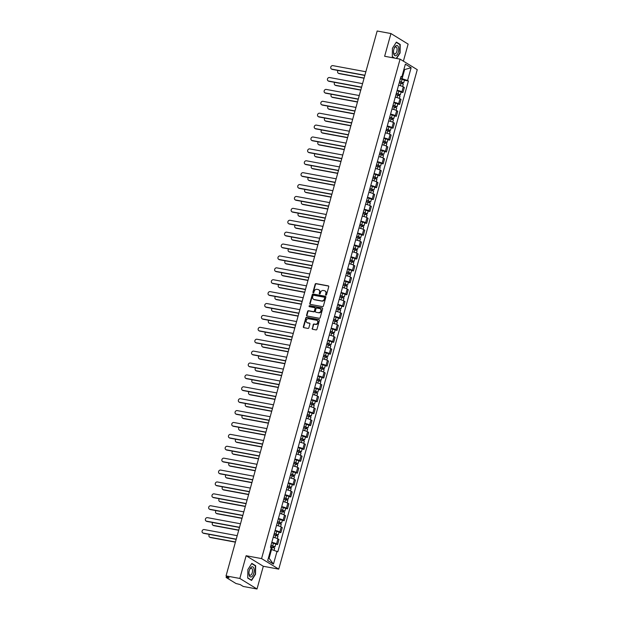 <?xml version="1.0" encoding="UTF-8"?>
<svg xmlns="http://www.w3.org/2000/svg" width="620" height="620" viewBox="0 0 620 620"><rect width="100%" height="100%" fill="white"/><g stroke="black" fill="none" stroke-linecap="round" stroke-linejoin="round"><path stroke-width="0.93" d="M325.919 295.128A0.55 0.473 -58.5 0 0 326.538 294.694L328.747 286.742A0.791 0.682 -58.5 0 0 328.274 285.867L316.037 283.596A0.791 0.682 -58.5 0 0 315.154 284.224L312.945 292.175A0.55 0.473 -58.5 0 0 313.898 292.353L314.185 291.322A2.519 2.178 -58.5 0 1 317.022 289.331L318.045 289.517A2.519 2.178 -58.5 0 1 319.556 292.315L319.269 293.345A0.55 0.473 -58.5 0 0 320.222 293.524L320.509 292.493A2.519 2.178 -58.5 0 1 323.346 290.501L324.361 290.687A2.519 2.178 -58.5 0 1 325.872 293.485L325.593 294.515A0.55 0.473 -58.5 0 0 325.919 295.128M312.154 328.406A0.791 0.682 -58.5 0 0 312.627 329.274L316.06 329.91A0.791 0.682 -58.5 0 0 316.944 329.29L319.393 320.455A0.791 0.682 -58.5 0 0 318.92 319.587L306.691 317.316A0.791 0.682 -58.5 0 0 305.8 317.944L303.351 326.771A0.791 0.682 -58.5 0 0 303.823 327.647L307.969 328.414A0.791 0.682 -58.5 0 0 308.861 327.794L309.907 324.012A0.791 0.682 -58.5 0 0 309.434 323.136L307.381 322.757A2.108 1.821 -58.5 0 1 308.489 318.75L316.541 320.246A2.108 1.821 -58.5 0 1 315.433 324.252L314.092 323.997A0.791 0.682 -58.5 0 0 313.201 324.624L312.496 328.615A0.791 0.682 -58.5 0 0 312.612 329.274M261.57 558.589L246.124 555.729L239.824 578.452L226.044 575.903L377.162 31L390.941 33.55L384.64 56.273L400.086 59.133L261.57 558.589L278.752 569.137L417.26 69.68L400.086 59.133M322.516 306.637A0.791 0.682 -58.5 0 0 323.4 306.009L325.849 297.181A0.791 0.682 -58.5 0 0 325.376 296.306L313.147 294.043A0.791 0.682 -58.5 0 0 312.255 294.663L309.806 303.498A0.791 0.682 -58.5 0 0 310.279 304.374L322.516 306.637M322.625 308.822L320.176 317.649A0.791 0.682 -58.5 0 1 319.285 318.277L307.055 316.006A0.791 0.682 -58.5 0 1 306.582 315.131L307.629 311.356A0.791 0.682 -58.5 0 1 308.512 310.728L313.48 311.651A0.791 0.682 -58.5 0 0 314.363 311.031L315.061 308.52A0.791 0.682 -58.5 0 0 314.588 307.644L309.419 306.691A0.55 0.473 -58.5 0 1 309.713 305.644L322.152 307.946A0.791 0.682 -58.5 0 1 322.625 308.822M239.824 578.452L257.005 589L243.226 586.45L240.188 584.582L235.964 583.505L226.238 577.538L226.424 576.135M403.387 61.163L408.123 44.098L390.941 33.55M257.005 589L263.306 566.277L278.752 569.137M226.044 575.903L229.09 577.77L226.083 577.367M397.164 90.311A3.689 0.589 15.5 0 1 401.9 91.861L403.295 86.831A3.689 0.589 -164.5 0 0 398.559 85.281M403.295 86.831L404.341 87.474L402.946 92.504L401.094 92.163M401.9 91.861L402.946 92.504M397.792 104.059L399.644 104.4L401.039 99.371L399.993 98.727A3.689 0.589 -164.5 0 0 395.265 97.169M393.871 102.207A3.689 0.589 15.5 0 1 398.598 103.757L399.644 104.4M394.49 115.956L396.351 116.297L397.746 111.267L396.699 110.624A3.689 0.589 -164.5 0 0 391.964 109.066M390.569 114.103A3.689 0.589 15.5 0 1 395.297 115.653L396.351 116.297M391.197 127.852L393.049 128.193L394.444 123.163L393.398 122.52A3.689 0.589 -164.5 0 0 388.663 120.962M387.267 126A3.689 0.589 15.5 0 1 392.003 127.55L393.049 128.193M387.895 139.748L389.748 140.089L391.142 135.059L390.096 134.416A3.689 0.589 -164.5 0 0 385.369 132.858M383.974 137.896A3.689 0.589 15.5 0 1 388.701 139.446L389.748 140.089M384.594 151.644L386.454 151.985L387.849 146.948L386.803 146.305A3.689 0.589 -164.5 0 0 382.067 144.755M380.672 149.784A3.689 0.589 15.5 0 1 385.4 151.342L386.454 151.985M381.3 163.533L383.152 163.882L384.547 158.844L383.501 158.201A3.689 0.589 -164.5 0 0 378.766 156.651M377.371 161.68A3.689 0.589 15.5 0 1 382.106 163.238L383.152 163.882M377.999 175.429L379.851 175.778L381.246 170.74L380.2 170.097A3.689 0.589 -164.5 0 0 375.472 168.547M374.077 173.577A3.689 0.589 15.5 0 1 378.804 175.135L379.851 175.778M374.697 187.325L376.557 187.674L377.952 182.637L376.906 181.993A3.689 0.589 -164.5 0 0 372.171 180.443M370.776 185.473A3.689 0.589 15.5 0 1 375.503 187.031L376.557 187.674M371.403 199.222L373.256 199.562L374.651 194.533L373.604 193.889A3.689 0.589 -164.5 0 0 368.869 192.34M367.474 197.369A3.689 0.589 15.5 0 1 372.209 198.919L373.256 199.562M368.102 211.118L369.954 211.459L371.349 206.429L370.303 205.786A3.689 0.589 -164.5 0 0 365.575 204.236M364.18 209.266A3.689 0.589 15.5 0 1 368.908 210.815L369.954 211.459M364.8 223.014L366.66 223.355L368.055 218.325L367.009 217.682A3.689 0.589 -164.5 0 0 362.274 216.124M360.879 221.162A3.689 0.589 15.5 0 1 365.606 222.712L366.66 223.355M361.507 234.91L363.359 235.251L364.754 230.222L363.708 229.578A3.689 0.589 -164.5 0 0 358.972 228.021M357.577 233.058A3.689 0.589 15.5 0 1 362.312 234.608L363.359 235.251M358.205 246.806L360.057 247.147L361.452 242.118L360.406 241.475A3.689 0.589 -164.5 0 0 355.678 239.917M354.284 244.954A3.689 0.589 15.5 0 1 359.011 246.504L360.057 247.147M354.904 258.703L356.763 259.044L358.159 254.014L357.112 253.371A3.689 0.589 -164.5 0 0 352.377 251.813M350.982 256.851A3.689 0.589 15.5 0 1 355.71 258.401L356.763 259.044M351.61 270.599L353.462 270.94L354.857 265.903L353.811 265.259A3.689 0.589 -164.5 0 0 349.076 263.709M347.68 268.739A3.689 0.589 15.5 0 1 352.416 270.297L353.462 270.94M348.308 282.488L350.161 282.836L351.555 277.799L350.509 277.156A3.689 0.589 -164.5 0 0 345.782 275.606M344.387 280.635A3.689 0.589 15.5 0 1 349.114 282.193L350.161 282.836M345.007 294.384L346.867 294.733L348.262 289.695L347.216 289.052A3.689 0.589 -164.5 0 0 342.48 287.502M341.085 292.531A3.689 0.589 15.5 0 1 345.813 294.089L346.867 294.733M341.713 306.28L343.565 306.629L344.96 301.591L343.914 300.948A3.689 0.589 -164.5 0 0 339.179 299.398M337.784 304.428A3.689 0.589 15.5 0 1 342.519 305.986L343.565 306.629M338.412 318.176L340.264 318.517L341.659 313.488L340.613 312.844A3.689 0.589 -164.5 0 0 335.885 311.294M334.49 316.324A3.689 0.589 15.5 0 1 339.217 317.874L340.264 318.517M335.11 330.072L336.97 330.413L338.365 325.384L337.319 324.74A3.689 0.589 -164.5 0 0 332.584 323.19M331.188 328.22A3.689 0.589 15.5 0 1 335.916 329.77L336.97 330.413M331.816 341.969L333.669 342.31L335.063 337.28L334.017 336.637A3.689 0.589 -164.5 0 0 329.282 335.079M327.887 340.117A3.689 0.589 15.5 0 1 332.622 341.667L333.669 342.31M328.515 353.865L330.367 354.206L331.762 349.176L330.716 348.533A3.689 0.589 -164.5 0 0 325.988 346.975M324.593 352.013A3.689 0.589 15.5 0 1 329.321 353.563L330.367 354.206M325.213 365.761L327.073 366.102L328.468 361.072L327.422 360.429A3.689 0.589 -164.5 0 0 322.687 358.872M321.292 363.909A3.689 0.589 15.5 0 1 326.019 365.459L327.073 366.102M321.92 377.658L323.772 377.999L325.167 372.969L324.121 372.326A3.689 0.589 -164.5 0 0 319.385 370.768M317.99 375.805A3.689 0.589 15.5 0 1 322.726 377.355L323.772 377.999M318.618 389.554L320.47 389.895L321.865 384.857L320.819 384.214A3.689 0.589 -164.5 0 0 316.091 382.664M314.697 387.694A3.689 0.589 15.5 0 1 319.424 389.252L320.47 389.895M315.317 401.442L317.176 401.791L318.572 396.754L317.525 396.11A3.689 0.589 -164.5 0 0 312.79 394.56M311.395 399.59A3.689 0.589 15.5 0 1 316.123 401.148L317.176 401.791M312.023 413.339L313.875 413.687L315.27 408.65L314.224 408.007A3.689 0.589 -164.5 0 0 309.488 406.457M308.094 411.486A3.689 0.589 15.5 0 1 312.829 413.044L313.875 413.687M308.721 425.235L310.574 425.584L311.969 420.546L310.922 419.903A3.689 0.589 -164.5 0 0 306.195 418.353M304.8 423.382A3.689 0.589 15.5 0 1 309.527 424.94L310.574 425.584M305.42 437.131L307.28 437.472L308.675 432.442L307.629 431.799A3.689 0.589 -164.5 0 0 302.893 430.249M301.498 435.279A3.689 0.589 15.5 0 1 306.226 436.829L307.28 437.472M302.126 449.027L303.978 449.368L305.373 444.339L304.327 443.695A3.689 0.589 -164.5 0 0 299.592 442.145M298.197 447.175A3.689 0.589 15.5 0 1 302.932 448.725L303.978 449.368M298.825 460.924L300.677 461.264L302.072 456.235L301.026 455.591A3.689 0.589 -164.5 0 0 296.298 454.034M294.903 459.071A3.689 0.589 15.5 0 1 299.631 460.621L300.677 461.264M295.523 472.82L297.383 473.161L298.778 468.131L297.732 467.488A3.689 0.589 -164.5 0 0 292.997 465.93M291.601 470.968A3.689 0.589 15.5 0 1 296.329 472.518L297.383 473.161M292.229 484.716L294.082 485.057L295.476 480.027L294.43 479.384A3.689 0.589 -164.5 0 0 289.695 477.826M288.3 482.864A3.689 0.589 15.5 0 1 293.035 484.414L294.082 485.057M288.928 496.612L290.78 496.953L292.175 491.924L291.129 491.28A3.689 0.589 -164.5 0 0 286.401 489.722M285.006 494.76A3.689 0.589 15.5 0 1 289.734 496.31L290.78 496.953M285.626 508.509L287.486 508.85L288.881 503.812L287.835 503.169A3.689 0.589 -164.5 0 0 283.1 501.619M281.705 506.649A3.689 0.589 15.5 0 1 286.432 508.206L287.486 508.85M282.333 520.397L284.185 520.746L285.58 515.708L284.534 515.065A3.689 0.589 -164.5 0 0 279.798 513.515M278.403 518.545A3.689 0.589 15.5 0 1 283.138 520.103L284.185 520.746M279.031 532.293L280.883 532.642L282.278 527.605L281.232 526.961A3.689 0.589 -164.5 0 0 276.505 525.411M275.11 530.441A3.689 0.589 15.5 0 1 279.837 531.999L280.883 532.642M275.729 544.189L277.589 544.538L278.985 539.501L277.938 538.857A3.689 0.589 -164.5 0 0 273.203 537.308M271.808 542.337A3.689 0.589 15.5 0 1 276.536 543.895L277.589 544.538M400.466 78.415L402.093 78.717L404.527 69.944L403.868 69.549M403.798 69.812L411.137 67.704L407.58 80.515L402.093 78.717M400.799 77.213L401.814 76.973L405.364 64.162L411.137 67.704M268.445 557.868L269.103 558.271L271.529 549.498L277.83 551.792L408.394 81.011L407.58 80.515M277.024 551.296L273.474 564.107L267.701 560.565L271.25 547.755L270.444 547.259L401 76.477L401.814 76.973M396.567 58.481L400.086 52.994L400.21 44.462L396.382 42.106L392.429 48.29L392.297 56.823L394.32 58.071M246.124 555.729L263.306 566.277M251.565 580.444L255.525 574.26L255.649 565.727L251.821 563.379L247.868 569.555L247.737 578.096L251.565 580.444M271.529 549.498L270.8 549.366M404.387 80.267L408.394 81.011M269.103 558.271L273.474 564.107M399.443 44.315L400.21 44.462M254.89 565.587L255.649 565.727M325.973 295.135A0.55 0.473 -58.5 0 1 325.934 294.725L326.221 293.694A2.519 2.178 -58.5 0 0 325.182 291.051M318.858 289.881A2.519 2.178 -58.5 0 1 319.897 292.524L319.61 293.554A0.55 0.473 -58.5 0 0 319.656 293.965M328.631 286.076A0.791 0.682 -58.5 0 0 328.615 286.076L316.386 283.813A0.791 0.682 -58.5 0 0 315.495 284.433L313.294 292.384A0.55 0.473 -58.5 0 0 313.333 292.795M325.376 296.306L325.725 296.515A0.791 0.682 -58.5 0 0 325.725 296.515L313.488 294.252A0.791 0.682 -58.5 0 0 312.596 294.872L310.147 303.707A0.791 0.682 -58.5 0 0 310.263 304.366M324.671 297.825A0.55 0.473 -58.5 0 0 324.338 297.213L313.604 295.228A0.55 0.473 -58.5 0 0 312.976 295.663L312.681 296.748A2.519 2.178 -58.5 0 0 314.193 299.545L321.532 300.901A2.519 2.178 -58.5 0 0 324.369 298.91L324.671 297.825L325.012 298.042A0.55 0.473 -58.5 0 0 324.686 297.429M313.712 299.39A2.519 2.178 -58.5 0 0 314.534 299.755L314.193 299.545M325.012 298.042L324.717 299.127A2.519 2.178 -58.5 0 1 321.873 301.119L314.534 299.755M314.945 307.861A0.791 0.682 -58.5 0 1 315.402 308.729L314.704 311.24A0.791 0.682 -58.5 0 1 313.821 311.86L308.861 310.946A0.791 0.682 -58.5 0 0 307.969 311.565L306.923 315.347A0.791 0.682 -58.5 0 0 307.04 316.006M322.509 308.156A0.791 0.682 -58.5 0 0 322.493 308.156L310.054 305.854A0.55 0.473 -58.5 0 0 309.481 306.699M318.626 312.604A2.108 1.821 -58.5 0 0 319.734 308.597L316.897 308.07A0.791 0.682 -58.5 0 0 316.014 308.698L315.317 311.201A0.791 0.682 -58.5 0 0 315.789 312.077A0.791 0.682 -58.5 0 0 316.13 312.286L318.967 312.813A2.108 1.821 -58.5 0 0 320.447 308.923M318.967 312.813L316.13 312.286M317.254 320.571A2.108 1.821 -58.5 0 1 315.774 324.462L314.433 324.214A0.791 0.682 -58.5 0 0 313.55 324.834L312.496 328.615M307.009 322.64A2.108 1.821 -58.5 0 0 307.721 322.966L307.381 322.757M309.791 323.353A0.791 0.682 -58.5 0 0 309.775 323.346L307.721 322.966M319.285 319.796A0.791 0.682 -58.5 0 0 319.269 319.796L307.032 317.533A0.791 0.682 -58.5 0 0 306.14 318.153L303.692 326.98A0.791 0.682 -58.5 0 0 303.808 327.647M399.257 82.778L403.31 84.15L402.659 86.506M399.567 81.646L402.667 82.576L401.915 83.444M338.086 70.486A1.845 1.597 -58.5 0 0 338.745 73.361L364.111 78.058M399.613 81.484L403.674 82.855L402.597 82.848L402.388 83.607M400.373 78.74L404.434 80.112L403.674 82.855M364.064 78.236L339.194 73.633A1.845 1.597 121.5 0 1 338.714 73.454L338.264 73.175M402.225 82.313L402.597 82.848M364.839 75.439L332.32 69.417A1.845 1.597 121.5 0 1 331.839 69.231L331.398 68.96A1.845 1.597 -58.5 0 0 331.871 69.145L364.885 75.252M365.862 71.749L332.847 65.635A1.845 1.597 -58.5 0 0 331.398 68.96M395.955 94.674L400.016 96.046L399.357 98.402M396.273 93.543L399.365 94.473L398.614 95.341M334.785 82.382A1.845 1.597 -58.5 0 0 335.443 85.258L360.809 89.954M396.32 93.38L400.373 94.752L399.303 94.744L399.086 95.503M397.079 90.636L401.132 92.008L400.373 94.752M360.762 90.133L335.893 85.529A1.845 1.597 121.5 0 1 335.412 85.343L334.971 85.072M398.924 94.209L399.303 94.744M392.662 106.57L396.715 107.942L396.064 110.298M392.971 105.439L396.072 106.369L395.552 106.361L395.312 107.237M331.491 94.271A1.845 1.597 -58.5 0 0 332.149 97.154L357.515 101.85M393.018 105.276L397.071 106.648L396.002 106.64L395.793 107.4M393.778 102.525L397.831 103.904L397.071 106.648M357.461 102.029L332.591 97.425A1.845 1.597 121.5 0 1 332.119 97.239L331.669 96.968M395.63 106.105L396.002 106.64M396.188 45.64A5.208 2.488 100.5 0 0 394.134 48.453A5.208 2.488 100.5 0 0 393.491 51.925A5.208 2.488 100.5 0 0 396.041 55.598A5.208 2.488 100.5 0 0 398.738 49.329A5.208 2.488 100.5 0 0 396.188 45.64M393.506 51.615A3.565 1.705 100.5 0 0 394.646 53.971A3.565 1.705 100.5 0 0 395.242 53.87A3.565 1.705 100.5 0 0 397.056 50.173A3.565 1.705 100.5 0 0 395.947 46.957A3.565 1.705 100.5 0 0 395.343 47.058A3.565 1.705 100.5 0 0 394.033 48.748M392.429 48.314L396.234 42.346L399.946 44.624L399.822 52.894L396.281 58.427M394.808 58.156L392.305 56.622M251.627 566.905A5.208 2.488 100.5 0 0 249.573 569.718A5.208 2.488 100.5 0 0 248.938 573.19A5.208 2.488 100.5 0 0 251.48 576.864A5.208 2.488 100.5 0 0 254.177 570.594A5.208 2.488 100.5 0 0 251.627 566.905M248.946 572.88A3.565 1.705 100.5 0 0 250.085 575.236A3.565 1.705 100.5 0 0 250.689 575.135A3.565 1.705 100.5 0 0 252.495 571.439A3.565 1.705 100.5 0 0 251.387 568.222A3.565 1.705 100.5 0 0 250.79 568.323A3.565 1.705 100.5 0 0 249.472 570.013M247.868 569.579L251.681 563.611L255.386 565.889L255.262 574.159L251.433 580.15L247.744 577.886M250.945 580.064L251.433 580.15M361.538 87.335L329.019 81.313A1.845 1.597 121.5 0 1 328.538 81.127L328.096 80.856A1.845 1.597 -58.5 0 0 328.577 81.034L361.592 87.149M362.56 83.646L329.546 77.531A1.845 1.597 -58.5 0 0 328.096 80.856M358.236 99.231L325.717 93.209A1.845 1.597 121.5 0 1 325.244 93.023L324.795 92.752A1.845 1.597 -58.5 0 0 325.275 92.93L358.29 99.045M359.259 95.534L326.244 89.427A1.845 1.597 -58.5 0 0 324.795 92.752M389.36 118.467L393.413 119.838L392.762 122.194M389.67 117.335L392.77 118.265L392.259 118.257L392.018 119.133M328.189 106.167A1.845 1.597 -58.5 0 0 328.848 109.042L354.214 113.739M389.716 117.172L393.778 118.544L392.7 118.536L392.491 119.296M390.476 114.421L394.537 115.8L393.778 118.544M354.167 113.925L329.298 109.322A1.845 1.597 121.5 0 1 328.817 109.135L328.368 108.864M392.328 118.001L392.7 118.536M386.058 130.363L390.12 131.734L389.461 134.091M386.376 129.231L389.469 130.161L388.957 130.154L388.717 131.022M324.888 118.064A1.845 1.597 -58.5 0 0 325.547 120.939L350.912 125.635M386.423 129.061L390.476 130.44L389.406 130.433L389.19 131.192M387.182 126.317L391.236 127.689L390.476 130.44M350.866 125.821L325.996 121.218A1.845 1.597 121.5 0 1 325.515 121.032L325.074 120.76M389.027 129.898L389.406 130.433M382.765 142.259L386.818 143.631L386.167 145.987M383.075 141.127L386.175 142.058L385.656 142.05L385.415 142.918M321.594 129.96A1.845 1.597 -58.5 0 0 322.253 132.835L347.619 137.532M383.121 140.957L387.175 142.337L386.105 142.329L385.896 143.088M383.881 138.214L387.934 139.585L387.175 142.337M347.564 137.718L322.695 133.114A1.845 1.597 121.5 0 1 322.222 132.928L321.772 132.657M385.733 141.794L386.105 142.329M354.942 111.12L322.423 105.106A1.845 1.597 121.5 0 1 321.943 104.919L321.501 104.648A1.845 1.597 -58.5 0 0 321.974 104.826L354.989 110.941M355.965 107.431L322.95 101.324A1.845 1.597 -58.5 0 0 321.501 104.648M351.641 123.016L319.122 117.002A1.845 1.597 121.5 0 1 318.641 116.816L318.2 116.544A1.845 1.597 -58.5 0 0 318.68 116.723L351.695 122.838M352.664 119.327L319.649 113.22A1.845 1.597 -58.5 0 0 318.2 116.544M348.339 134.912L315.82 128.89A1.845 1.597 121.5 0 1 315.347 128.712L314.898 128.433A1.845 1.597 -58.5 0 0 315.379 128.619L348.394 134.734M349.362 131.223L316.347 125.108A1.845 1.597 -58.5 0 0 314.898 128.433M379.463 154.155L383.517 155.527L382.865 157.883M379.773 153.016L382.873 153.954L382.362 153.946L382.122 154.814M318.293 141.856A1.845 1.597 -58.5 0 0 318.951 144.731L344.317 149.428M379.82 152.853L383.881 154.233L382.803 154.217L382.594 154.977M380.579 150.11L384.64 151.482L383.881 154.233M344.271 149.614L319.401 145.01A1.845 1.597 121.5 0 1 318.92 144.824L318.471 144.553M382.431 153.69L382.803 154.217M345.046 146.808L312.526 140.786A1.845 1.597 121.5 0 1 312.046 140.608L311.604 140.329A1.845 1.597 -58.5 0 0 312.077 140.515L345.092 146.63M346.069 143.119L313.053 137.005A1.845 1.597 -58.5 0 0 311.604 140.329M376.162 166.044L380.223 167.423L379.564 169.772M376.479 164.912L379.572 165.842L378.82 166.71M314.991 153.752A1.845 1.597 -58.5 0 0 315.65 156.627L341.015 161.324M376.526 164.75L380.579 166.121L379.51 166.114L379.293 166.873M377.286 162.006L381.339 163.378L380.579 166.121M340.969 161.51L316.099 156.899A1.845 1.597 121.5 0 1 315.619 156.721L315.177 156.442M379.13 165.587L379.51 166.114M341.744 158.704L309.225 152.683A1.845 1.597 121.5 0 1 308.745 152.505L308.303 152.225A1.845 1.597 -58.5 0 0 308.783 152.411L341.798 158.526M342.767 155.016L309.752 148.901A1.845 1.597 -58.5 0 0 308.303 152.225M372.868 177.94L376.921 179.32L376.27 181.668M373.178 176.808L376.278 177.739L375.759 177.739L375.519 178.607M311.697 165.649A1.845 1.597 -58.5 0 0 312.356 168.524L337.722 173.22M373.224 176.646L377.278 178.017L376.208 178.01L375.999 178.769M373.984 173.902L378.037 175.274L377.278 178.017M337.668 173.399L312.798 168.795A1.845 1.597 121.5 0 1 312.325 168.617L311.876 168.338M375.836 177.483L376.208 178.01M338.442 170.601L305.923 164.579A1.845 1.597 121.5 0 1 305.451 164.401L305.001 164.122A1.845 1.597 -58.5 0 0 305.482 164.308L338.497 170.415M339.466 166.912L306.451 160.797A1.845 1.597 -58.5 0 0 305.001 164.122M369.567 189.836L373.62 191.208L372.969 193.564M369.877 188.705L372.976 189.635L372.225 190.503M308.396 177.545A1.845 1.597 -58.5 0 0 309.054 180.42L334.42 185.117M369.923 188.542L373.984 189.914L372.907 189.906L372.697 190.666M370.683 185.799L374.744 187.17L373.984 189.914M334.374 185.295L309.504 180.691A1.845 1.597 121.5 0 1 309.024 180.513L308.574 180.234M372.535 189.379L372.907 189.906M335.149 182.497L302.63 176.475A1.845 1.597 121.5 0 1 302.149 176.289L301.708 176.018A1.845 1.597 -58.5 0 0 302.18 176.204L335.195 182.311M336.172 178.808L303.157 172.693A1.845 1.597 -58.5 0 0 301.708 176.018M366.265 201.733L370.326 203.104L369.667 205.46M366.583 200.601L369.675 201.531L368.923 202.399M305.094 189.441A1.845 1.597 -58.5 0 0 305.753 192.316L331.119 197.013M366.629 200.438L370.683 201.81L369.613 201.802L369.396 202.562M367.389 197.695L371.442 199.067L370.683 201.81M331.072 197.191L306.203 192.588A1.845 1.597 121.5 0 1 305.722 192.409L305.28 192.13M369.233 201.267L369.613 201.802M331.847 194.393L299.328 188.371A1.845 1.597 121.5 0 1 298.848 188.185L298.406 187.914A1.845 1.597 -58.5 0 0 298.887 188.1L331.901 194.207M332.87 190.704L299.855 184.59A1.845 1.597 -58.5 0 0 298.406 187.914M362.971 213.629L367.024 215.001L366.374 217.356M363.281 212.497L366.381 213.427L365.862 213.427L365.622 214.295M301.8 201.337A1.845 1.597 -58.5 0 0 302.459 204.213L327.825 208.909M363.328 212.335L367.381 213.706L366.312 213.699L366.102 214.458M364.087 209.591L368.14 210.963L367.381 213.706M327.771 209.087L302.901 204.484A1.845 1.597 121.5 0 1 302.428 204.298L301.979 204.026M365.94 213.164L366.312 213.699M328.546 206.29L296.027 200.268A1.845 1.597 121.5 0 1 295.554 200.082L295.104 199.81A1.845 1.597 -58.5 0 0 295.585 199.989L328.6 206.103M329.577 202.601L296.554 196.486A1.845 1.597 -58.5 0 0 295.104 199.81M359.67 225.525L363.723 226.897L363.072 229.253M359.98 224.394L363.08 225.324L362.568 225.316L362.328 226.192M298.499 213.226A1.845 1.597 -58.5 0 0 299.158 216.109L324.524 220.805M360.026 224.231L364.087 225.603L363.01 225.595L362.801 226.354M360.786 221.479L364.847 222.859L364.087 225.603M324.477 220.983L299.607 216.38A1.845 1.597 121.5 0 1 299.127 216.194L298.677 215.923M362.638 225.06L363.01 225.595M325.252 218.186L292.733 212.164A1.845 1.597 121.5 0 1 292.252 211.978L291.811 211.707A1.845 1.597 -58.5 0 0 292.284 211.885L325.298 218M326.275 214.489L293.26 208.382A1.845 1.597 -58.5 0 0 291.811 211.707M356.368 237.421L360.429 238.793L359.771 241.149M356.686 236.29L359.778 237.22L359.267 237.212L359.026 238.088M295.197 225.122A1.845 1.597 -58.5 0 0 295.856 227.997L321.222 232.694M356.733 236.127L360.786 237.499L359.716 237.491L359.499 238.251M357.492 233.376L361.545 234.755L360.786 237.499M321.175 232.88L296.306 228.276A1.845 1.597 121.5 0 1 295.825 228.09L295.383 227.819M359.337 236.956L359.716 237.491M321.951 230.074L289.431 224.06A1.845 1.597 121.5 0 1 288.959 223.874L288.509 223.603A1.845 1.597 -58.5 0 0 288.99 223.781L322.005 229.896M322.974 226.385L289.959 220.278A1.845 1.597 -58.5 0 0 288.509 223.603M353.075 249.317L357.128 250.689L356.477 253.045M353.385 248.186L356.485 249.116L355.965 249.108L355.725 249.976M291.904 237.018A1.845 1.597 -58.5 0 0 292.562 239.894L317.928 244.59M353.431 248.016L357.484 249.395L356.415 249.387L356.206 250.147M354.19 245.272L358.244 246.644L357.484 249.395M317.874 244.776L293.004 240.172A1.845 1.597 121.5 0 1 292.531 239.987L292.082 239.715M356.043 248.853L356.415 249.387M318.649 241.971L286.13 235.956A1.845 1.597 121.5 0 1 285.657 235.771L285.208 235.499A1.845 1.597 -58.5 0 0 285.688 235.678L318.703 241.792M319.68 238.281L286.657 232.174A1.845 1.597 -58.5 0 0 285.208 235.499M349.773 261.214L353.826 262.586L353.175 264.942M350.083 260.082L353.183 261.012L352.672 261.005L352.431 261.873M288.602 248.915A1.845 1.597 -58.5 0 0 289.261 251.79L314.627 256.486M350.13 259.912L354.19 261.291L353.113 261.284L352.904 262.043M350.897 257.168L354.95 258.54L354.19 261.291M314.58 256.672L289.711 252.069A1.845 1.597 121.5 0 1 289.23 251.883L288.781 251.612M352.741 260.749L353.113 261.284M315.355 253.867L282.836 247.845A1.845 1.597 121.5 0 1 282.356 247.667L281.914 247.388A1.845 1.597 -58.5 0 0 282.387 247.574L315.402 253.688M316.378 250.178L283.363 244.063A1.845 1.597 -58.5 0 0 281.914 247.388M346.471 273.11L350.533 274.482L349.874 276.838M346.789 271.971L349.882 272.909L349.37 272.901L349.13 273.769M285.301 260.811A1.845 1.597 -58.5 0 0 285.96 263.686L311.325 268.382M346.836 271.808L350.889 273.18L349.82 273.172L349.603 273.931M347.595 269.065L351.649 270.436L350.889 273.18M311.279 268.569L286.409 263.965A1.845 1.597 121.5 0 1 285.928 263.779L285.487 263.508M349.44 272.645L349.82 273.172M312.054 265.763L279.535 259.741A1.845 1.597 121.5 0 1 279.062 259.563L278.613 259.284A1.845 1.597 -58.5 0 0 279.093 259.47L312.108 265.585M313.077 262.074L280.062 255.959A1.845 1.597 -58.5 0 0 278.613 259.284M343.178 284.999L347.231 286.378L346.58 288.726M343.488 283.867L346.588 284.797L346.069 284.797L345.828 285.665M282.007 272.707A1.845 1.597 -58.5 0 0 282.666 275.582L308.031 280.279M343.534 283.704L347.588 285.076L346.518 285.068L346.309 285.828M344.294 280.961L348.347 282.333L347.588 285.076M307.977 280.465L283.108 275.853A1.845 1.597 121.5 0 1 282.635 275.675L282.185 275.396M346.146 284.541L346.518 285.068M308.752 277.659L276.241 271.637A1.845 1.597 121.5 0 1 275.76 271.459L275.311 271.18A1.845 1.597 -58.5 0 0 275.792 271.366L308.806 277.481M309.783 273.97L276.76 267.856A1.845 1.597 -58.5 0 0 275.311 271.18M339.876 296.895L343.929 298.274L343.279 300.623M340.186 295.763L343.286 296.693L342.535 297.561M278.706 284.603A1.845 1.597 -58.5 0 0 279.364 287.478L304.73 292.175M340.233 295.601L344.294 296.972L343.216 296.964L343.007 297.724M341 292.857L345.053 294.229L344.294 296.972M304.683 292.353L279.814 287.75A1.845 1.597 121.5 0 1 279.333 287.572L278.884 287.293M342.844 296.438L343.216 296.964M305.459 289.555L272.94 283.534A1.845 1.597 121.5 0 1 272.459 283.356L272.017 283.077A1.845 1.597 -58.5 0 0 272.49 283.262L305.505 289.37M306.481 285.867L273.466 279.752A1.845 1.597 -58.5 0 0 272.017 283.077M336.575 308.791L340.636 310.163L339.977 312.519M336.892 307.66L339.985 308.589L339.233 309.458M275.404 296.5A1.845 1.597 -58.5 0 0 276.063 299.375L301.428 304.071M336.939 307.497L340.992 308.869L339.923 308.861L339.706 309.62M337.699 304.753L341.752 306.125L340.992 308.869M301.382 304.25L276.512 299.646A1.845 1.597 121.5 0 1 276.032 299.468L275.59 299.189M339.543 308.334L339.923 308.861M302.157 301.452L269.638 295.43A1.845 1.597 121.5 0 1 269.165 295.244L268.716 294.973A1.845 1.597 -58.5 0 0 269.196 295.159L302.211 301.266M303.18 297.763L270.165 291.648A1.845 1.597 -58.5 0 0 268.716 294.973M333.281 320.687L337.334 322.059L336.683 324.415M333.591 319.556L336.691 320.486L336.172 320.486L335.931 321.354M272.11 308.396A1.845 1.597 -58.5 0 0 272.769 311.271L298.135 315.967M333.637 319.393L337.691 320.765L336.621 320.757L336.412 321.517M334.397 316.649L338.45 318.021L337.691 320.765M298.081 316.146L273.211 311.542A1.845 1.597 121.5 0 1 272.738 311.364L272.288 311.085M336.249 320.222L336.621 320.757M298.856 313.348L266.344 307.326A1.845 1.597 121.5 0 1 265.864 307.14L265.414 306.869A1.845 1.597 -58.5 0 0 265.895 307.055L298.91 313.162M299.886 309.659L266.863 303.544A1.845 1.597 -58.5 0 0 265.414 306.869M329.979 332.584L334.033 333.955L333.382 336.311M330.29 331.452L333.389 332.382L332.638 333.25M268.809 320.292A1.845 1.597 -58.5 0 0 269.467 323.167L294.833 327.864M330.336 331.289L334.397 332.661L333.32 332.653L333.111 333.413M331.103 328.546L335.156 329.918L334.397 332.661M294.787 328.042L269.917 323.438A1.845 1.597 121.5 0 1 269.437 323.253L268.987 322.981M332.948 332.119L333.32 332.653M295.562 325.244L263.043 319.222A1.845 1.597 121.5 0 1 262.562 319.037L262.121 318.765A1.845 1.597 -58.5 0 0 262.593 318.944L295.608 325.058M296.585 321.555L263.57 315.44A1.845 1.597 -58.5 0 0 262.121 318.765M326.678 344.48L330.739 345.851L330.08 348.208M326.996 343.348L330.088 344.278L329.577 344.271L329.336 345.146M265.507 332.18A1.845 1.597 -58.5 0 0 266.166 335.063L291.532 339.76M327.042 343.185L331.096 344.557L330.026 344.55L329.809 345.309M327.802 340.434L331.855 341.814L331.096 344.557M291.485 339.938L266.615 335.335A1.845 1.597 121.5 0 1 266.135 335.149L265.693 334.878M329.646 344.015L330.026 344.55M292.26 337.14L259.741 331.119A1.845 1.597 121.5 0 1 259.269 330.933L258.819 330.662A1.845 1.597 -58.5 0 0 259.3 330.84L292.315 336.954M293.283 333.444L260.268 327.337A1.845 1.597 -58.5 0 0 258.819 330.662M323.384 356.376L327.438 357.748L326.787 360.104M323.694 355.245L326.794 356.175L326.275 356.167L326.035 357.043M262.214 344.077A1.845 1.597 -58.5 0 0 262.872 346.952L288.238 351.649M323.741 355.082L327.794 356.454L326.724 356.446L326.515 357.205M324.5 352.331L328.553 353.71L327.794 356.454M288.184 351.835L263.314 347.231A1.845 1.597 121.5 0 1 262.841 347.045L262.392 346.774M326.353 355.911L326.724 356.446M288.959 349.029L256.447 343.015A1.845 1.597 121.5 0 1 255.967 342.829L255.518 342.558A1.845 1.597 -58.5 0 0 255.998 342.736L289.013 348.851M289.99 345.34L256.967 339.233A1.845 1.597 -58.5 0 0 255.518 342.558M320.083 368.272L324.136 369.644L323.485 372M320.393 367.141L323.493 368.071L322.981 368.063L322.741 368.931M258.912 355.973A1.845 1.597 -58.5 0 0 259.571 358.848L284.937 363.545M320.439 366.97L324.5 368.35L323.423 368.342L323.214 369.101M321.207 364.227L325.26 365.599L324.5 368.35M284.89 363.731L260.02 359.127A1.845 1.597 121.5 0 1 259.54 358.941L259.09 358.67M323.051 367.807L323.423 368.342M285.665 360.925L253.146 354.911A1.845 1.597 121.5 0 1 252.665 354.725L252.224 354.454A1.845 1.597 -58.5 0 0 252.697 354.632L285.712 360.747M286.688 357.236L253.673 351.129A1.845 1.597 -58.5 0 0 252.224 354.454M316.781 380.169L320.842 381.54L320.183 383.896M317.099 379.037L320.191 379.967L319.68 379.959L319.44 380.827M255.611 367.869A1.845 1.597 -58.5 0 0 256.269 370.745L281.635 375.441M317.146 378.867L321.199 380.246L320.129 380.238L319.912 380.998M317.905 376.123L321.958 377.495L321.199 380.246M281.589 375.627L256.719 371.024A1.845 1.597 121.5 0 1 256.238 370.838L255.797 370.566M319.75 379.704L320.129 380.238M282.363 372.822L249.845 366.8A1.845 1.597 121.5 0 1 249.372 366.622L248.922 366.343A1.845 1.597 -58.5 0 0 249.403 366.529L282.418 372.643M283.387 369.132L250.371 363.018A1.845 1.597 -58.5 0 0 248.922 366.343M313.488 392.065L317.541 393.437L316.89 395.793M313.798 390.925L316.897 391.863L316.378 391.856L316.138 392.724M252.317 379.765A1.845 1.597 -58.5 0 0 252.976 382.641L278.341 387.337M313.844 390.763L317.897 392.135L316.828 392.127L316.619 392.886M314.603 388.019L318.657 389.391L317.897 392.135M278.287 387.523L253.417 382.92A1.845 1.597 121.5 0 1 252.945 382.734L252.495 382.463M316.456 391.6L316.828 392.127M279.062 384.718L246.551 378.696A1.845 1.597 121.5 0 1 246.07 378.518L245.621 378.239A1.845 1.597 -58.5 0 0 246.101 378.425L279.116 384.54M280.093 381.029L247.07 374.914A1.845 1.597 -58.5 0 0 245.621 378.239M310.186 403.953L314.239 405.333L313.588 407.681M310.496 402.822L313.596 403.752L312.844 404.62M249.015 391.662A1.845 1.597 -58.5 0 0 249.674 394.537L275.04 399.233M310.543 402.659L314.603 404.031L313.526 404.023L313.317 404.782M311.31 399.916L315.363 401.287L314.603 404.031M274.993 399.42L250.124 394.808A1.845 1.597 121.5 0 1 249.643 394.63L249.194 394.351M313.154 403.496L313.526 404.023M275.768 396.614L243.249 390.592A1.845 1.597 121.5 0 1 242.769 390.414L242.327 390.135A1.845 1.597 -58.5 0 0 242.8 390.321L275.815 396.436M276.791 392.925L243.776 386.81A1.845 1.597 -58.5 0 0 242.327 390.135M306.885 415.85L310.946 417.229L310.287 419.577M307.202 414.718L310.295 415.648L309.543 416.516M245.714 403.558A1.845 1.597 -58.5 0 0 246.373 406.433L271.738 411.13M307.249 414.555L311.302 415.927L310.233 415.919L310.015 416.679M308.008 411.812L312.062 413.183L311.302 415.927M271.692 411.308L246.822 406.704A1.845 1.597 121.5 0 1 246.342 406.526L245.9 406.247M309.853 415.392L310.233 415.919M272.467 408.51L239.948 402.489A1.845 1.597 121.5 0 1 239.475 402.31L239.026 402.031A1.845 1.597 -58.5 0 0 239.506 402.217L272.521 408.324M273.49 404.821L240.475 398.707A1.845 1.597 -58.5 0 0 239.026 402.031M303.591 427.746L307.644 429.118L306.993 431.474M303.901 426.614L307.001 427.544L306.481 427.544L306.241 428.412M242.42 415.454A1.845 1.597 -58.5 0 0 243.079 418.329L268.445 423.026M303.947 426.452L308.001 427.823L306.931 427.815L306.722 428.575M304.707 423.708L308.768 425.08L308.001 427.823M268.39 423.204L243.521 418.601A1.845 1.597 121.5 0 1 243.048 418.423L242.598 418.143M306.559 427.289L306.931 427.815M269.165 420.407L236.654 414.385A1.845 1.597 121.5 0 1 236.174 414.199L235.724 413.928A1.845 1.597 -58.5 0 0 236.204 414.114L269.219 420.221M270.196 416.718L237.173 410.603A1.845 1.597 -58.5 0 0 235.724 413.928M300.289 439.642L304.342 441.014L303.692 443.37M300.599 438.511L303.699 439.44L302.947 440.308M239.119 427.35A1.845 1.597 -58.5 0 0 239.777 430.226L265.143 434.922M300.646 438.348L304.707 439.719L303.63 439.712L303.42 440.471M301.413 435.604L305.466 436.976L304.707 439.719M265.096 435.1L240.227 430.497A1.845 1.597 121.5 0 1 239.746 430.319L239.297 430.04M303.257 439.177L303.63 439.712M265.872 432.303L233.353 426.281A1.845 1.597 121.5 0 1 232.872 426.095L232.43 425.824A1.845 1.597 -58.5 0 0 232.903 426.01L265.918 432.117M266.894 428.614L233.879 422.499A1.845 1.597 -58.5 0 0 232.43 425.824M296.988 451.538L301.049 452.91L300.39 455.266M297.305 450.407L300.398 451.337L299.646 452.205M235.817 439.247A1.845 1.597 -58.5 0 0 236.476 442.122L261.841 446.818M297.352 450.244L301.405 451.616L300.336 451.608L300.119 452.368M298.112 447.5L302.165 448.872L301.405 451.616M261.795 446.997L236.925 442.393A1.845 1.597 121.5 0 1 236.445 442.207L236.003 441.936M299.956 451.073L300.336 451.608M262.57 444.199L230.051 438.177A1.845 1.597 121.5 0 1 229.578 437.991L229.129 437.72A1.845 1.597 -58.5 0 0 229.609 437.898L262.624 444.013M263.593 440.51L230.578 434.395A1.845 1.597 -58.5 0 0 229.129 437.72M293.694 463.435L297.747 464.806L297.096 467.162M294.004 462.303L297.104 463.233L296.585 463.225L296.344 464.101M232.523 451.135A1.845 1.597 -58.5 0 0 233.182 454.018L258.548 458.715M294.05 462.14L298.104 463.512L297.034 463.504L296.825 464.264M294.81 459.389L298.871 460.768L298.104 463.512M258.494 458.893L233.624 454.289A1.845 1.597 121.5 0 1 233.151 454.104L232.702 453.832M296.662 462.969L297.034 463.504M259.269 456.095L226.757 450.074A1.845 1.597 121.5 0 1 226.277 449.887L225.827 449.616A1.845 1.597 -58.5 0 0 226.308 449.795L259.323 455.909M260.299 452.399L227.276 446.292A1.845 1.597 -58.5 0 0 225.827 449.616M290.392 475.331L294.446 476.703L293.795 479.058M290.703 474.199L293.803 475.129L293.291 475.121L293.051 475.997M229.222 463.032A1.845 1.597 -58.5 0 0 229.881 465.907L255.246 470.603M290.749 474.036L294.81 475.408L293.733 475.4L293.524 476.16M291.516 471.285L295.57 472.665L294.81 475.408M255.2 470.789L230.33 466.186A1.845 1.597 121.5 0 1 229.85 466L229.4 465.729M293.361 474.866L293.733 475.4M255.975 467.984L223.456 461.97A1.845 1.597 121.5 0 1 222.975 461.784L222.534 461.512A1.845 1.597 -58.5 0 0 223.006 461.691L256.021 467.805M256.998 464.295L223.983 458.188A1.845 1.597 -58.5 0 0 222.534 461.512M287.091 487.227L291.152 488.599L290.493 490.955M287.409 486.096L290.501 487.025L289.99 487.018L289.749 487.886M225.92 474.928A1.845 1.597 -58.5 0 0 226.579 477.803L251.945 482.5M287.455 485.925L291.508 487.305L290.439 487.297L290.222 488.056M288.215 483.182L292.268 484.553L291.508 487.305M251.898 482.686L227.029 478.082A1.845 1.597 121.5 0 1 226.548 477.896L226.106 477.625M290.059 486.762L290.439 487.297M252.673 479.88L220.154 473.858A1.845 1.597 121.5 0 1 219.681 473.68L219.232 473.409A1.845 1.597 -58.5 0 0 219.713 473.587L252.728 479.702M253.696 476.191L220.681 470.084A1.845 1.597 -58.5 0 0 219.232 473.409M283.797 499.123L287.851 500.495L287.2 502.851M284.107 497.992L287.207 498.922L286.688 498.914L286.448 499.782M222.626 486.824A1.845 1.597 -58.5 0 0 223.285 489.699L248.651 494.396M284.154 497.821L288.207 499.201L287.137 499.193L286.928 499.953M284.913 495.078L288.974 496.45L288.207 499.201M248.597 494.582L223.727 489.978A1.845 1.597 121.5 0 1 223.254 489.792L222.805 489.521M286.765 498.658L287.137 499.193M249.379 491.776L216.861 485.755A1.845 1.597 121.5 0 1 216.38 485.576L215.931 485.297A1.845 1.597 -58.5 0 0 216.411 485.483L249.426 491.598M250.403 488.087L217.38 481.972A1.845 1.597 -58.5 0 0 215.931 485.297M280.496 511.019L284.549 512.391L283.898 514.747M280.806 509.88L283.906 510.818L283.394 510.81L283.154 511.678M219.325 498.72A1.845 1.597 -58.5 0 0 219.984 501.596L245.35 506.292M280.852 509.718L284.913 511.089L283.836 511.082L283.627 511.841M281.62 506.974L285.673 508.346L284.913 511.089M245.303 506.478L220.433 501.875A1.845 1.597 121.5 0 1 219.953 501.689L219.503 501.417M283.464 510.555L283.836 511.082M246.078 503.673L213.559 497.651A1.845 1.597 121.5 0 1 213.078 497.473L212.637 497.193A1.845 1.597 -58.5 0 0 213.11 497.38L246.124 503.494M247.101 499.983L214.086 493.869A1.845 1.597 -58.5 0 0 212.637 497.193M277.194 522.908L281.255 524.288L280.596 526.636M277.512 521.777L280.604 522.707L279.853 523.575M216.024 510.617A1.845 1.597 -58.5 0 0 216.682 513.492L242.048 518.188M277.558 521.614L281.612 522.986L280.542 522.978L280.325 523.737M278.318 518.87L282.371 520.242L281.612 522.986M242.001 518.374L217.132 513.763A1.845 1.597 121.5 0 1 216.651 513.585L216.21 513.306M280.163 522.451L280.542 522.978M242.776 515.569L210.258 509.547A1.845 1.597 121.5 0 1 209.785 509.369L209.335 509.09A1.845 1.597 -58.5 0 0 209.816 509.276L242.831 515.39M243.799 511.88L210.785 505.765A1.845 1.597 -58.5 0 0 209.335 509.09M273.901 534.804L277.954 536.184L277.303 538.532M274.211 533.673L277.31 534.603L276.791 534.603L276.551 535.471M212.73 522.513A1.845 1.597 -58.5 0 0 213.388 525.388L238.754 530.085M274.257 533.51L278.31 534.882L277.241 534.874L277.031 535.634M275.017 530.767L279.078 532.138L278.31 534.882M238.7 530.263L213.83 525.659A1.845 1.597 121.5 0 1 213.358 525.481L212.908 525.202M276.869 534.347L277.241 534.874M239.483 527.465L206.964 521.443A1.845 1.597 121.5 0 1 206.483 521.265L206.034 520.986A1.845 1.597 -58.5 0 0 206.514 521.172L239.529 527.279M240.506 523.776L207.483 517.661A1.845 1.597 -58.5 0 0 206.034 520.986M270.599 546.701L274.652 548.072L274.032 550.32M270.909 545.569L274.009 546.499L273.257 547.367M209.428 534.409A1.845 1.597 -58.5 0 0 210.087 537.284L235.453 541.981M270.956 545.406L275.017 546.778L273.939 546.77L273.73 547.53M271.723 542.663L275.776 544.034L275.017 546.778M235.406 542.159L210.537 537.556A1.845 1.597 121.5 0 1 210.056 537.377L209.606 537.098M273.567 546.243L273.939 546.77M236.181 539.361L203.662 533.339A1.845 1.597 121.5 0 1 203.182 533.154L202.74 532.882A1.845 1.597 -58.5 0 0 203.213 533.068L236.228 539.175M237.204 535.672L204.189 529.558A1.845 1.597 -58.5 0 0 202.74 532.882M279.837 531.999L281.232 526.961M283.138 520.103L284.534 515.065M286.432 508.206L287.835 503.169M289.734 496.31L291.129 491.28M293.035 484.414L294.43 479.384M296.329 472.518L297.732 467.488M299.631 460.621L301.026 455.591M302.932 448.725L304.327 443.695M306.226 436.829L307.629 431.799M309.527 424.94L310.922 419.903M312.829 413.044L314.224 408.007M316.123 401.148L317.525 396.11M319.424 389.252L320.819 384.214M322.726 377.355L324.121 372.326M326.019 365.459L327.422 360.429M329.321 353.563L330.716 348.533M332.622 341.667L334.017 336.637M335.916 329.77L337.319 324.74M339.217 317.874L340.613 312.844M342.519 305.986L343.914 300.948M345.813 294.089L347.216 289.052M349.114 282.193L350.509 277.156M352.416 270.297L353.811 265.259M355.71 258.401L357.112 253.371M359.011 246.504L360.406 241.475M362.312 234.608L363.708 229.578M365.606 222.712L367.009 217.682M368.908 210.815L370.303 205.786M372.209 198.919L373.604 193.889M375.503 187.031L376.906 181.993M378.804 175.135L380.2 170.097M382.106 163.238L383.501 158.201M385.4 151.342L386.803 146.305M388.701 139.446L390.096 134.416M392.003 127.55L393.398 122.52M395.297 115.653L396.699 110.624M398.598 103.757L399.993 98.727M276.536 543.895L277.938 538.857M227.16 576.585L226.943 577.375M401.008 83.196L400.311 85.692M402.132 79.151L401.365 81.894M339.194 73.633L338.745 73.361M331.871 69.145L332.32 69.417M397.707 95.085L397.017 97.588M398.831 91.047L398.071 93.79M335.893 85.529L335.443 85.258M394.413 106.981L393.716 109.484M395.529 102.943L394.769 105.687M332.591 97.425L332.149 97.154M328.577 81.034L329.019 81.313M325.275 92.93L325.717 93.209M391.112 118.877L390.414 121.381M392.235 114.84L391.468 117.583M329.298 109.322L328.848 109.042M387.81 130.774L387.12 133.277M388.934 126.736L388.174 129.479M325.996 121.218L325.547 120.939M384.516 142.67L383.819 145.165M385.632 138.632L384.873 141.375M322.695 133.114L322.253 132.835M321.974 104.826L322.423 105.106M318.68 116.723L319.122 117.002M315.379 128.619L315.82 128.89M381.215 154.566L380.525 157.061M382.339 150.52L381.571 153.272M319.401 145.01L318.951 144.731M312.077 140.515L312.526 140.786M377.913 166.462L377.224 168.958M379.037 162.417L378.278 165.168M316.099 156.899L315.65 156.627M308.783 152.411L309.225 152.683M374.62 178.358L373.922 180.854M375.736 174.313L374.976 177.056M312.798 168.795L312.356 168.524M305.482 164.308L305.923 164.579M371.318 190.255L370.628 192.75M372.442 186.209L371.675 188.953M309.504 180.691L309.054 180.42M302.18 176.204L302.63 176.475M368.017 202.151L367.327 204.647M369.14 198.106L368.381 200.849M306.203 192.588L305.753 192.316M298.887 188.1L299.328 188.371M364.723 214.04L364.025 216.543M365.839 210.002L365.079 212.745M302.901 204.484L302.459 204.213M295.585 199.989L296.027 200.268M361.421 225.936L360.731 228.439M362.545 221.898L361.778 224.642M299.607 216.38L299.158 216.109M292.284 211.885L292.733 212.164M358.12 237.832L357.43 240.335M359.244 233.794L358.484 236.538M296.306 228.276L295.856 227.997M288.99 223.781L289.431 224.06M354.826 249.728L354.129 252.231M355.942 245.69L355.183 248.434M293.004 240.172L292.562 239.894M285.688 235.678L286.13 235.956M351.524 261.625L350.835 264.12M352.648 257.587L351.881 260.33M289.711 252.069L289.261 251.79M282.387 247.574L282.836 247.845M348.223 273.521L347.533 276.016M349.347 269.475L348.587 272.226M286.409 263.965L285.96 263.686M279.093 259.47L279.535 259.741M344.929 285.417L344.232 287.913M346.045 281.372L345.286 284.123M283.108 275.853L282.666 275.582M275.792 271.366L276.241 271.637M341.628 297.313L340.938 299.809M342.752 293.268L341.984 296.011M279.814 287.75L279.364 287.478M272.49 283.262L272.94 283.534M338.326 309.21L337.637 311.705M339.45 305.164L338.69 307.908M276.512 299.646L276.063 299.375M269.196 295.159L269.638 295.43M335.033 321.106L334.335 323.601M336.149 317.06L335.389 319.804M273.211 311.542L272.769 311.271M265.895 307.055L266.344 307.326M331.731 332.994L331.041 335.498M332.855 328.957L332.088 331.7M269.917 323.438L269.467 323.167M262.593 318.944L263.043 319.222M328.429 344.89L327.74 347.394M329.553 340.853L328.794 343.596M266.615 335.335L266.166 335.063M259.3 330.84L259.741 331.119M325.136 356.787L324.438 359.29M326.252 352.749L325.492 355.493M263.314 347.231L262.872 346.952M255.998 342.736L256.447 343.015M321.834 368.683L321.144 371.178M322.958 364.645L322.191 367.389M260.02 359.127L259.571 358.848M252.697 354.632L253.146 354.911M318.533 380.579L317.843 383.075M319.656 376.542L318.897 379.285M256.719 371.024L256.269 370.745M249.403 366.529L249.845 366.8M315.239 392.476L314.542 394.971M316.355 388.43L315.596 391.181M253.417 382.92L252.976 382.641M246.101 378.425L246.551 378.696M311.938 404.372L311.248 406.867M313.061 400.326L312.294 403.078M250.124 394.808L249.674 394.537M242.8 390.321L243.249 390.592M308.636 416.268L307.946 418.764M309.76 412.222L309 414.966M246.822 406.704L246.373 406.433M239.506 402.217L239.948 402.489M305.342 428.164L304.645 430.66M306.458 424.119L305.699 426.862M243.521 418.601L243.079 418.329M236.204 414.114L236.654 414.385M302.041 440.061L301.351 442.556M303.165 436.015L302.397 438.759M240.227 430.497L239.777 430.226M232.903 426.01L233.353 426.281M298.739 451.949L298.05 454.452M299.863 447.911L299.103 450.655M236.925 442.393L236.476 442.122M229.609 437.898L230.051 438.177M295.446 463.845L294.748 466.349M296.562 459.808L295.802 462.551M233.624 454.289L233.182 454.018M226.308 449.795L226.757 450.074M292.144 475.742L291.454 478.245M293.268 471.704L292.501 474.447M230.33 466.186L229.881 465.907M223.006 461.691L223.456 461.97M288.842 487.638L288.153 490.133M289.966 483.6L289.207 486.344M227.029 478.082L226.579 477.803M219.713 473.587L220.154 473.858M285.549 499.534L284.851 502.029M286.665 495.496L285.905 498.24M223.727 489.978L223.285 489.699M216.411 485.483L216.861 485.755M282.247 511.43L281.558 513.926M283.371 507.385L282.604 510.136M220.433 501.875L219.984 501.596M213.11 497.38L213.559 497.651M278.946 523.327L278.256 525.822M280.07 519.281L279.31 522.032M217.132 513.763L216.682 513.492M209.816 509.276L210.258 509.547M275.652 535.223L274.954 537.718M276.768 531.177L276.008 533.921M213.83 525.659L213.388 525.388M206.514 521.172L206.964 521.443M272.351 547.119L271.676 549.553M273.474 543.073L272.707 545.817M210.537 537.556L210.087 537.284M203.213 533.068L203.662 533.339"/></g></svg>
